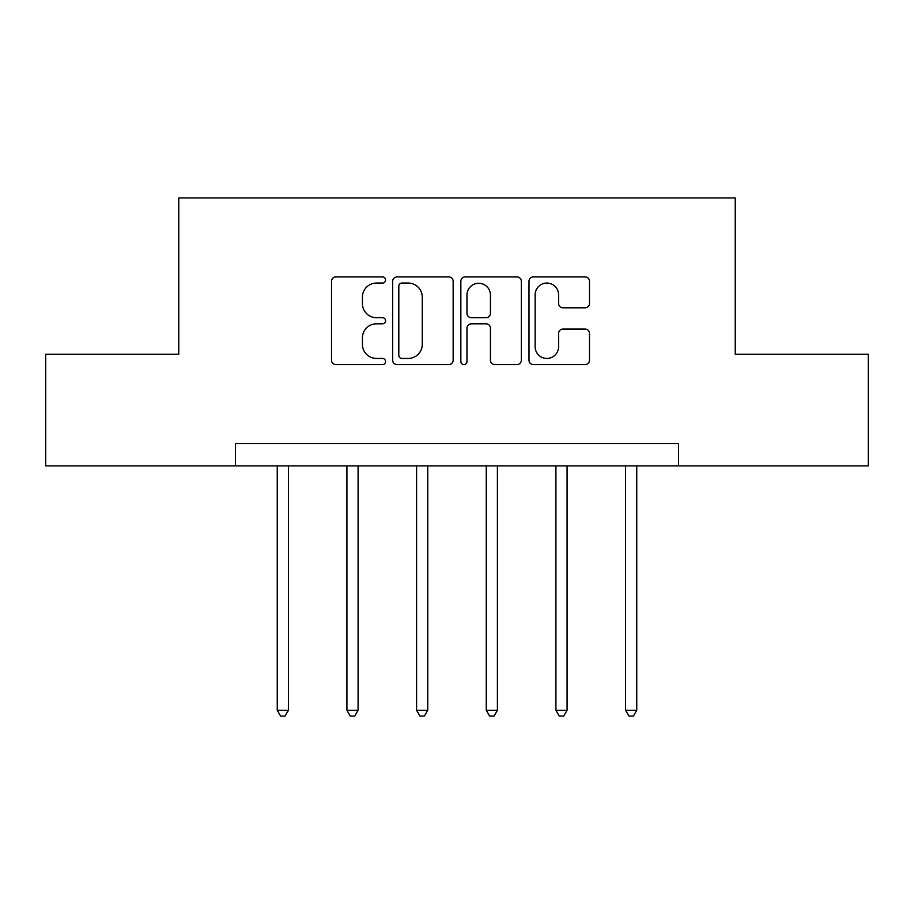<?xml version="1.0" encoding="UTF-8"?>
<svg xmlns="http://www.w3.org/2000/svg" width="914" height="914" viewBox="0 0 914 914"><rect width="100%" height="100%" fill="white"/><g stroke="black" fill="none" stroke-linecap="round" stroke-linejoin="round"><path stroke-width="1.37" d="M385.548 279.981A3.073 3.073 0 0 0 382.486 276.919L335.906 276.919A4.387 4.387 0 0 0 331.519 281.295L331.519 360.196A4.387 4.387 0 0 0 335.906 364.583L382.486 364.583A3.073 3.073 0 0 0 385.548 361.51A3.073 3.073 0 0 0 382.486 358.448L376.454 358.448A14.03 14.03 0 0 1 362.424 344.418L362.424 337.849A14.03 14.03 0 0 1 376.454 323.819L382.486 323.819A3.073 3.073 0 0 0 385.548 320.745A3.073 3.073 0 0 0 382.486 317.684L376.454 317.684A14.03 14.03 0 0 1 362.424 303.654L362.424 297.073A14.03 14.03 0 0 1 376.454 283.054L382.486 283.054A3.073 3.073 0 0 0 385.548 279.981M585.109 307.812A4.387 4.387 0 0 0 589.496 303.437L589.496 281.295A4.387 4.387 0 0 0 585.109 276.919L533.388 276.919A4.387 4.387 0 0 0 529 281.295L529 360.196A4.387 4.387 0 0 0 533.388 364.583L585.109 364.583A4.387 4.387 0 0 0 589.496 360.196L589.496 333.461A4.387 4.387 0 0 0 585.109 329.074L562.967 329.074A4.387 4.387 0 0 0 558.591 333.461L558.591 346.726A11.722 11.722 0 0 1 546.858 358.448A11.722 11.722 0 0 1 535.136 346.726L535.136 294.776A11.722 11.722 0 0 1 546.858 283.054A11.722 11.722 0 0 1 558.591 294.776L558.591 303.437A4.387 4.387 0 0 0 562.967 307.812L585.109 307.812M235.492 465.889L45.7 465.889L45.7 354.244L178.778 354.244L178.778 197.938L735.222 197.938L735.222 354.244L868.3 354.244L868.3 465.889L678.508 465.889L678.508 443.553L235.492 443.553L235.492 465.889L678.508 465.889M453.161 281.295A4.387 4.387 0 0 0 448.785 276.919L397.053 276.919A4.387 4.387 0 0 0 392.677 281.295L392.677 360.196A4.387 4.387 0 0 0 397.053 364.583L448.785 364.583A4.387 4.387 0 0 0 453.161 360.196L453.161 281.295M465.215 276.919L516.947 276.919A4.387 4.387 0 0 1 521.323 281.295L521.323 360.196A4.387 4.387 0 0 1 516.947 364.583L494.805 364.583A4.387 4.387 0 0 1 490.43 360.196L490.43 328.206A4.387 4.387 0 0 0 486.042 323.819L471.361 323.819A4.387 4.387 0 0 0 466.974 328.206L466.974 361.51A3.073 3.073 0 0 1 463.901 364.583A3.073 3.073 0 0 1 460.839 361.51L460.839 281.295A4.387 4.387 0 0 1 465.215 276.919M401.874 283.054A3.073 3.073 0 0 0 398.812 286.116L398.812 355.375A3.073 3.073 0 0 0 401.874 358.448L408.238 358.448A14.03 14.03 0 0 0 422.257 344.418L422.257 297.073A14.03 14.03 0 0 0 408.238 283.054L401.874 283.054M490.43 294.993A11.722 11.722 0 0 0 478.696 283.271A11.722 11.722 0 0 0 466.974 294.993L466.974 313.296A4.387 4.387 0 0 0 471.361 317.684L486.042 317.684A4.387 4.387 0 0 0 490.43 313.296L490.43 294.993M277.25 465.889L277.25 710.258L288.413 710.258L288.413 465.889M288.413 710.258L285.065 716.062L280.598 716.062L277.25 710.258M346.92 465.889L346.92 710.258L358.082 710.258L358.082 465.889M358.082 710.258L354.735 716.062L350.268 716.062L346.92 710.258M416.59 465.889L416.59 710.258L427.752 710.258L427.752 465.889M427.752 710.258L424.404 716.062L419.937 716.062L416.59 710.258M486.248 465.889L486.248 710.258L497.41 710.258L497.41 465.889M497.41 710.258L494.063 716.062L489.596 716.062L486.248 710.258M555.918 465.889L555.918 710.258L567.08 710.258L567.08 465.889M567.08 710.258L563.732 716.062L559.265 716.062L555.918 710.258M625.587 465.889L625.587 710.258L636.75 710.258L636.75 465.889M636.75 710.258L633.402 716.062L628.935 716.062L625.587 710.258"/></g></svg>
